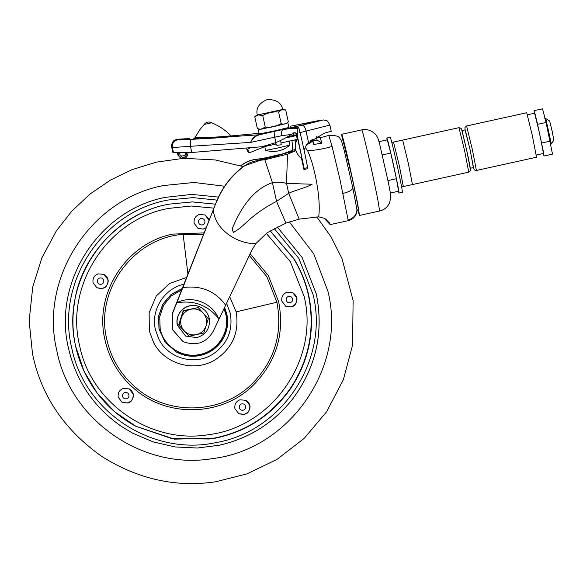 <?xml version="1.0" encoding="UTF-8"?>
<svg xmlns="http://www.w3.org/2000/svg" width="583" height="583" viewBox="0 0 583 583"><rect width="100%" height="100%" fill="white"/><g stroke="black" fill="none" stroke-linecap="round" stroke-linejoin="round"><path stroke-width="0.87" d="M286.654 123.465L260.878 129.266L257.409 128.748L260.827 129.244L265.28 127.109C270.949 127.56 276.247 126.394 281.166 123.611C283.885 124.631 286.275 124.077 288.33 121.934L286.654 123.479M282.682 109.364L283.527 109.269L281.567 109.866L278.616 112.023C272.982 111.564 267.692 112.73 262.736 115.521L258.335 114.975L254.778 116.775L257.409 128.748M262.736 115.521L265.28 127.109M281.567 109.866L257.263 114.953M254.778 116.775L256.454 115.223M283.527 109.269L285.692 109.961L288.33 121.934M285.692 109.961L281.604 109.881M278.616 112.023L281.166 123.611M282.697 109.458L282.704 109.466C281.298 102.688 276.123 99.38 267.196 99.547C259.02 103.14 255.718 108.307 257.285 115.055L282.697 109.458M259.333 129.36L273.544 126.679L286.843 123.304M258.284 129.71L259.224 133.966L274.476 130.927L288.869 127.429L287.944 123.188M257.045 133.529L260.076 134.666L259.457 134.826C255.587 135.781 252.636 138.302 250.61 142.398C252.293 138.098 255.07 135.584 258.932 134.87L260.076 134.666M258.932 134.87L302.264 125.134C328.79 118.852 328.214 118.538 300.536 124.208L295.195 125.316M274.476 131.583C273.995 132.086 274.083 133.959 274.731 137.187L250.61 142.398L190.422 146.297C190.298 142.223 190.568 139.935 191.231 139.417L259.45 134.76L257.11 133.507L257.73 133.405M257.11 133.507L231.101 135.934L256.556 133.594M283.01 129.769L282.908 129.79C281.596 130.512 281.217 132.479 281.771 135.693L274.731 137.187L275.919 142.595C282.31 139.825 287.397 137.114 291.179 134.462L281.771 135.693M282.908 129.79C288.986 128.486 293.715 128.012 297.104 128.369L297.673 137.501L296.907 134.454L295.705 132.946L293.227 133.062L291.179 134.462M292.943 133.259L293.366 135.46M189.621 138.586L177.822 139.264L178.544 139.65L191.231 139.417M173.501 152.608L191.785 152.484L190.422 146.297L172.393 147.55L171.672 147.156L172.779 152.214L173.501 152.608L172.393 147.55C171.992 143.017 174.04 140.379 178.544 139.65M307.314 168.735L307.518 167.671C307.62 165.594 299.954 130.745 298.795 127.998L298.423 127.043L291.843 127.823M307.401 168.771L303.954 169.507L301.557 158.605L303.947 169.493L304.129 168.414L297.673 137.501M302.264 125.134C303.794 125.272 305.055 127.254 306.046 131.095L329.876 125.075L331.253 131.321L324.498 133.099L308.596 142.718L306.534 144.89L304.078 150.071M295.581 132.888L296.907 134.454M296.04 133.245L296.222 134.36L295.545 132.873M295.136 132.727L293.555 132.873M191.785 152.484L261.876 146.734L275.919 142.595M280.678 140.474L281.239 144.773L276.94 145.335L275.271 142.857M276.94 145.335L275.249 142.864M180.329 155.544L179.251 152.731L180.329 155.544C182.443 158.277 184.388 158.197 186.174 155.304L186.808 152.629M188.171 152.593L187.449 155.646C184.906 159.764 182.122 159.88 179.105 155.989L177.844 152.731M178.77 155.114L178.136 155.472L180.723 158.051M178.136 155.472L177.079 152.724M289.037 140.816L289.962 145.065L278.142 147.922L265.615 150.414L264.682 146.173M265.622 150.414L265.615 150.414C274.659 152.833 282.777 151.048 289.962 145.065M232.136 136.407L228.04 137.02C212.62 138.616 181.058 139.526 198.446 138.404M199.889 129.594L204.21 124.441C206.244 121.913 208.714 121.366 211.614 122.809L204.21 124.441L199.889 129.594L194.919 137.69C194.547 138.025 217.255 137.231 226.787 136.276L230.941 135.788L232.223 136.422M302.111 158.991L297.534 138.244C293.497 146.384 295.027 153.3 302.111 158.984L302.111 158.991M295.574 143.075L294.838 139.927M132.458 433.074L153.125 441.899L174.987 446.928L197.397 448.021L219.653 445.15C249.699 438.19 274.214 422.551 293.198 398.225C316.197 366.853 323.886 332.091 316.285 293.949L302.023 257.38L277.268 226.925M218.465 197.09L191.822 194.401L165.2 197.375C98.636 210.252 52.31 282.74 68.568 348.568C76.213 381.253 93.805 407.182 121.337 426.355L132.523 433.111L153.154 441.914L175.024 446.942L197.426 448.035L219.682 445.164C249.728 438.205 274.25 422.566 293.227 398.24C316.226 366.867 323.922 332.106 316.314 293.97L302.045 257.38L277.275 226.918M182.341 288.432L171.103 294.473L162.81 304.173L158.576 316.205L158.977 328.958L165.193 342.44L176.562 352.132L165.288 342.491L159.072 329.009L158.663 316.292L162.868 304.282L171.118 294.59L182.304 288.527M186.698 277.384L169.544 283.513L156.28 296.004L149.139 312.772L149.328 330.991L153.431 342.206C164.355 364.36 194.933 372.836 215.703 359.478C232.668 347.956 239.482 332.084 236.144 311.861L229.717 296.754M281.851 301.12L285.677 306.177L290.888 306.898C295.297 305.47 297.221 302.453 296.674 297.855L292.848 292.797L286.785 292.316C282.923 294.007 281.276 296.944 281.851 301.12M205.172 214.974L208.561 218.676L209.093 220.556L205.172 214.974L199.109 214.493C195.247 216.184 193.6 219.121 194.175 223.304L198.001 228.361L203.212 229.083L206.324 227.596L203.146 229.097L198.001 228.361M93.054 282.697L96.88 287.754L102.098 288.476C106.5 287.04 108.431 284.023 107.877 279.425L104.051 274.367L97.988 273.886C94.125 275.577 92.478 278.514 93.054 282.697M118.232 397.22L122.058 402.277L127.276 402.999C131.678 401.57 133.609 398.553 133.055 393.955L129.229 388.897L123.173 388.416C119.304 390.107 117.657 393.044 118.232 397.22M234.92 408.61L238.746 413.668L243.956 414.389C248.365 412.961 250.289 409.944 249.735 405.345L245.909 400.288L239.853 399.8C235.984 401.49 234.344 404.427 234.92 408.61M552.021 130.687L553.843 140.073L551.372 143.95L545.768 118.531L549.652 121.009L552.021 130.687M545.812 122.707L546.832 122.313M536.061 155.1L543.473 153.46L539.625 133.653L534.618 113.219L527.192 114.851M470.138 168.29L473.527 167.547L469.92 148.986L465.234 129.849L461.831 130.592M470.408 169.566L466.684 150.261L462.151 131.073L461.117 128.398L458.967 127.67L464.636 150.815L468.768 172.153L412.443 184.563L408.187 162.672L402.656 140.088L393.532 142.092L392.031 143.301M387.032 139.92L386.864 138.011L390.267 137.267C391.113 139.155 393.394 148.476 397.125 165.222C400.754 181.925 402.503 190.954 402.372 192.332L399.005 193.082L398.349 191.275M386.864 138.011L386.879 138.011C387.724 139.905 390.012 149.226 393.736 165.973C397.366 182.668 399.115 191.705 398.991 193.075M357.787 209.938L359.5 215.433L357.525 202.971L351.76 175.505C347.016 153.846 342.177 134.097 341.667 134.323L342.381 140.037M359.5 215.433L379.642 211.002C383.053 210.259 385.88 208.379 388.125 205.369L389.561 202.826L390.727 197.637C390.719 193.826 390.413 193.352 388.533 183.339L379.526 143.491C378.301 138.295 376.516 134.833 374.162 133.099C370.387 130.016 366.255 128.945 361.759 129.885L341.645 134.316M472.478 150.123L466.589 125.986L464.979 127.458L465.045 129.885L470.27 150.414L473.36 167.583L474.475 169.966L476.391 170.469L472.478 150.123M468.768 172.153L468.768 172.153C470.292 171.074 470.867 170.389 470.496 170.098C470.809 171.132 470.248 166.57 466.684 150.261L461.576 129.339M526.719 112.745L532.272 135.322L536.528 157.213L476.391 170.469M534.349 113.277L534.043 110.675L535.179 114.363L537.584 124.325L543.56 152.447L544.034 156.004L543.218 153.518M534.043 110.675L542.511 108.81L546.06 122.459L552.502 154.138L544.034 156.004M550.163 141.13L541.694 142.995M546.06 122.459L537.584 124.325M378.819 141.735L387.287 139.869L390.756 153.052L396.404 178.726L398.583 191.224L390.107 193.09M387.935 180.599L396.404 178.726M382.288 154.918L390.756 153.052M341.288 140.277L342.899 139.935L351.6 175.425C356.206 196.617 358.428 208.08 358.268 209.822L356.956 210.12M305.047 147.113L307.656 150.8C314.9 166.49 321.197 200.071 318.675 216.84L324.709 218.436L329.402 222.772L330.175 224.608L348.24 220.651L339.94 179.396L332.055 146.413L328.819 135.453C341.339 134.994 339.095 138.929 341.368 140.365L344.48 151.514L352.883 188.171L357 209.989M296.317 134.811L287.572 136.743M296.485 135.562L285.379 138.011M324.563 218.355L327.056 220.25L324.163 218.159M308.312 142.995L310.557 141.523L310.841 142.813M306.942 144.431L309.675 143.433L311.395 141.975L311.482 140.168M310.739 140.78L310.557 141.523M313.785 144.475L312.889 140.685L317.159 140.109L321.903 143.148L313.785 144.475L312 139.585M330.175 224.608L324.01 218.086M312.539 139.344L312.889 140.685M317.159 140.109L316.015 136.998M249.203 152.877L247.6 149.292L246.551 148.731L248.161 152.316L249.203 152.877L265.207 146.457L276.058 144.067M280.999 142.973L296.842 139.483M247.6 149.292L249.531 148.242M308.655 142.886L307.846 144.132L307.219 143.345M294.794 150.997L261.512 159.144L257.555 159.174L276.991 155.931L295.53 149.27M259.69 160.238L295.836 150.516L259.858 160.223M260.783 160.136L244.248 165.863C231.451 175.301 222.145 187.369 216.337 202.068L172.386 313.421L172.182 329.249L182.617 341.23M285.801 153.446L285.706 154.648M261.578 159.13L261.949 160.019M261.512 159.144C254.428 158.889 248.015 160.777 242.28 164.807L240.874 165.827M172.386 313.421L172.32 329.322L182.69 341.266L184.294 342.046C196.821 346.193 206.462 342.6 213.232 331.268L251.761 250.384L255.806 243.614L267.291 232.653L285.918 223.121L299.137 219.142L318.675 216.84M172.532 313.501L182.851 287.594C201.077 285.153 215.36 291.041 225.701 305.252M216.337 202.068L182.851 287.594M295.508 149.161L285.612 153.147L262.59 158.576L257.438 159.108C251.812 159.596 246.704 161.462 242.098 164.712L240.655 165.761M216.497 202.155C222.32 187.456 231.626 175.388 244.423 165.958C248.934 162.693 254.02 160.813 259.683 160.31L264.82 159.764L287.499 154.16L295.873 150.633M285.918 223.121L276.553 201.375L272.436 182.654C253.554 188.994 241.238 207.65 233.557 225.555C232.151 228.237 232.151 230.525 233.564 232.435L239.868 228.252L251.266 218.035C259.114 211.469 267.539 205.916 276.553 201.375L288.702 193.316C296.106 189.774 305.747 187.945 312.08 184.243L286.523 183.39C281.786 182.1 277.093 181.852 272.436 182.654L264.82 159.764M218.989 319.244L218.552 318.442C212.299 302.861 191.822 294.721 176.773 302.774M255.806 243.614C238.753 244.277 215.207 230.722 213.363 210.171M299.137 219.142L288.702 193.316L286.523 183.39L287.499 154.16M177.451 325.248C176.547 320.788 177.312 316.642 179.753 312.801C182.217 309.179 185.576 306.862 189.839 305.864C193.95 305.011 197.834 305.616 201.485 307.671C205.544 310.112 208.116 313.639 209.217 318.245C210.397 328.105 206.265 334.562 196.828 337.63L185.649 336.085L177.451 325.248M185.649 336.085L177.312 325.168C176.401 320.716 177.166 316.569 179.615 312.728C182.071 309.107 185.438 306.789 189.701 305.791C193.811 304.938 197.688 305.536 201.346 307.598M200.873 307.336L201.485 307.671M206.069 325.853C207.402 321.124 206.469 316.89 203.278 313.151C199.845 309.631 195.713 308.32 190.874 309.223C186.115 310.44 182.909 313.363 181.269 317.997C179.943 322.734 180.876 326.968 184.068 330.707C187.5 334.227 191.632 335.531 196.464 334.635C201.23 333.418 204.429 330.495 206.069 325.853L208.306 318.675L198.176 307.584L183.507 310.819L178.966 325.146L189.096 336.238L203.766 333.002L206.069 325.853M198.176 307.584L183.2 310.659L178.66 324.979L189.096 336.238M257.249 133.485L259.027 133.084L257.271 133.485M189.65 138.579L178.23 139.177L174.674 140.175C174.259 139.403 170.156 145.451 171.664 147.164M172.787 152.221L171.679 147.171C171.278 142.631 173.326 139.993 177.822 139.264M308.596 142.718L306.046 131.095L299.429 132.771M297.104 128.369L298.795 127.998M304.129 168.414L307.518 167.671M186.174 155.304C185.613 153.548 185.263 153.358 185.11 154.743M185.554 152.651L185.19 154.24M180.14 155.012L180.089 154.881C179.768 156.849 185.933 155.85 185.197 154.218M297.199 138.805L296.222 134.36L297.199 138.812M295.69 142.58L295.093 139.869M294.094 135.3L293.57 132.939M270.104 230.875L293.584 258.546C300.595 269.987 305.543 282.252 308.443 295.355C315.192 328.608 309.281 359.434 290.72 387.848C270.767 416.277 243.665 433.329 209.406 439.014L171.65 438.562L135.941 426.333M135.956 426.341C90.095 401.621 66.622 350.704 74.398 303.342C80.454 254.152 123.99 211.352 169.617 204.094L192.179 201.907L215.513 204.181L192.565 201.907L169.617 204.094C105.647 214.748 60.209 283.914 75.826 346.856L84.003 371.174L97.186 393.19L114.778 411.86L135.956 426.341L174.426 439.13L214.967 438.278C246.959 431.58 272.312 414.819 291.034 388.008C309.595 359.602 315.498 328.768 308.75 295.515C305.849 282.42 300.901 270.155 293.89 258.714L270.177 230.839M222.342 339.969C216.898 348.328 209.304 353.546 199.546 355.608L187.755 355.856L176.562 352.132C184.148 355.973 191.807 357.131 199.546 355.608L213.524 349.472L223.821 337.36L227.632 322.159L224.659 307.452L226.831 314.077C228.718 323.295 227.224 331.924 222.342 339.969M274.178 228.529L298.904 258.488L313.107 294.648C329.286 359.886 282.201 431.558 215.914 442.599C152.498 456.555 84.083 411.598 71.716 347.854C55.531 282.624 102.623 210.944 168.91 199.903L193.024 197.637L217.124 200.122M181.765 289.875L171.278 295.902L163.604 305.252L159.735 316.707L160.165 328.79C163.524 346.127 182.129 358.356 199.371 354.559C217.401 351.556 230.205 332.062 225.803 314.324L224.047 308.728M213.961 208.153L191.26 206.018L168.589 208.408C107.615 219.383 64.742 285.546 79.631 345.69C90.868 403.115 150.99 444.567 208.648 434.656C272.582 427.033 319.695 358.698 304.086 296.222L290.334 261.68L266.271 233.346M203.54 234.672L183.128 234.337C132.982 237.9 94.584 290.946 106.864 339.714C111.258 358.909 120.943 374.905 135.919 387.695C168.166 415.956 221.125 414.382 251.659 384.255C274.433 361.329 282.85 333.986 276.91 302.234L266.839 276.648L249.298 255.485M250.129 253.765L268.282 275.489L278.689 301.819C284.752 334.248 276.16 362.174 252.898 385.589C221.715 416.357 167.634 417.96 134.702 389.101C119.406 376.035 109.517 359.704 105.027 340.093C93.623 293.949 126.103 243.14 172.765 234.111L204.239 232.887M224.608 186.239L194.088 182.479L163.488 185.54C90.897 199.131 39.761 277.501 56.558 349.428L56.923 351.141C70.492 420.481 143.09 470.539 212.722 458.566C289.926 449.362 346.812 366.838 327.959 291.398L313.734 253.816L289.343 221.883M184.629 284.067C164.523 287.958 150.523 309.857 155.435 329.738L158.977 339.408C168.392 358.501 194.751 365.811 212.657 354.289C227.283 344.364 233.156 330.685 230.278 313.246L226.605 303.342M292.557 298.853C291.85 296.805 290.436 296.011 288.323 296.477C286.668 297.206 285.962 298.46 286.209 300.252C286.821 302.14 288.111 302.971 290.079 302.73C291.966 302.118 292.797 300.828 292.557 298.853M204.881 221.037C204.174 218.989 202.76 218.195 200.647 218.661C198.992 219.383 198.286 220.644 198.533 222.436C199.146 224.324 200.435 225.147 202.403 224.914C204.29 224.295 205.121 223.005 204.881 221.037M103.767 280.423C103.06 278.375 101.646 277.588 99.525 278.055C97.871 278.776 97.164 280.037 97.412 281.829C98.024 283.717 99.314 284.54 101.289 284.3C103.176 283.688 104 282.398 103.767 280.423M128.945 394.953C128.238 392.906 126.824 392.111 124.711 392.578C123.049 393.306 122.35 394.56 122.59 396.353C123.202 398.24 124.5 399.064 126.467 398.83C128.355 398.218 129.178 396.921 128.945 394.953M245.625 406.344C244.918 404.296 243.505 403.502 241.391 403.968C239.737 404.689 239.03 405.95 239.278 407.743C239.89 409.63 241.18 410.454 243.147 410.221C245.035 409.609 245.866 408.311 245.625 406.344M236.144 311.861L276.91 302.234M187.945 274.221L183.128 234.337M412.443 184.563L403.341 186.567L399.428 166.228L393.54 142.092M379.62 211.002L377.638 198.533L371.932 171.329C367.21 149.765 362.364 129.951 361.803 129.9L361.759 129.885M356.978 209.465C356.548 214.923 353.641 218.377 348.262 219.827M352.883 188.171C351.717 190.393 348.445 192.128 343.052 193.374M332.055 146.413C324.928 148.658 316.795 150.123 307.656 150.8M328.819 135.453L320.162 137.712L321.903 143.148M218.552 318.442C207.657 305.077 193.716 299.895 176.729 302.883M329.876 125.075C328.127 121.76 326.983 120.28 326.444 120.652L323.645 119.938L290.232 126.256M193.724 138.82L194.919 137.69M211.614 122.809C218.895 125.709 225.337 130.031 230.941 135.788M291.981 140.554L292.783 150.363M316.809 216.876L331.071 236.946L341.973 258.531L353.116 300.602L352.547 345.194L343.351 379.722L326.611 411.766L304.231 438.336L277.1 459.331L246.944 473.892L215.542 481.806C176.073 487.636 138.317 479.284 102.265 456.744C64.465 430.196 41.218 395.915 32.517 353.903L29.15 320.985L32.743 286.945L41.838 257.985L56.296 230.985L71.775 211.17L90.008 194.073L110.369 180.125L132.181 169.587L156.572 162.118L181.692 158.569M185.336 158.387L215.287 159.953L243.249 166.6M285.677 306.177C291.209 307.518 294.539 306.643 295.661 303.561C298.095 299.414 297.155 295.829 292.848 292.797M96.88 287.754C102.419 289.088 105.749 288.221 106.871 285.138C109.298 280.991 108.365 277.399 104.051 274.367M122.058 402.277C127.597 403.618 130.927 402.744 132.049 399.661C134.484 395.514 133.543 391.929 129.229 388.897M238.746 413.668C244.277 415.009 247.607 414.134 248.73 411.051C251.164 406.905 250.224 403.319 245.909 400.288M550.308 144.183L551.372 143.95M545.768 118.531L544.711 118.764M403.341 186.567L401.417 186.072M526.726 112.738L466.589 125.986M458.967 127.67L402.642 140.08M348.24 220.644C356.373 218.618 357.262 211.031 357 209.909M320.162 137.712L316.438 136.75"/></g></svg>
